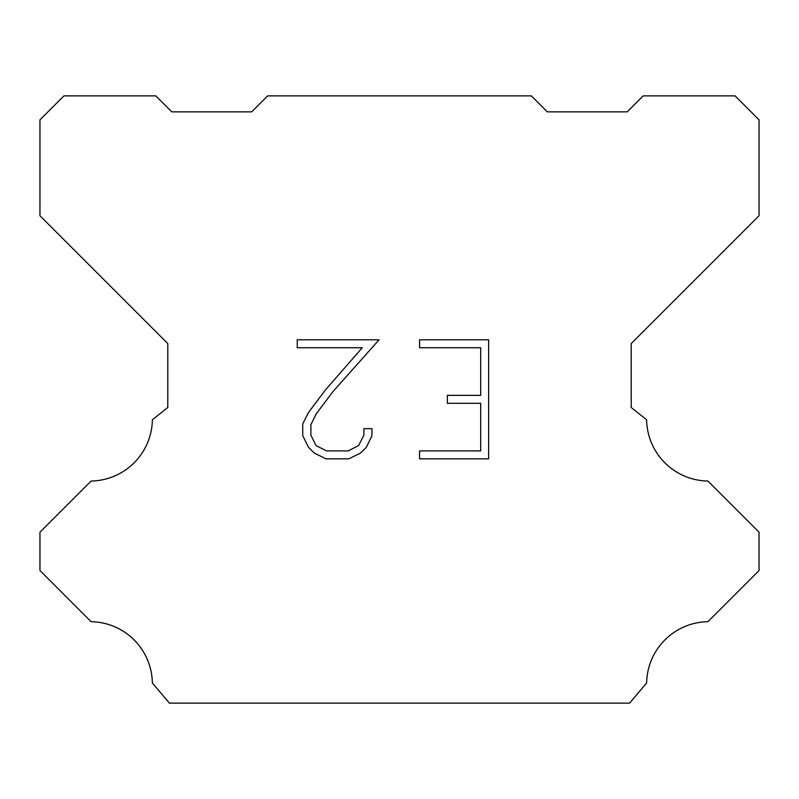 <?xml version="1.0" encoding="UTF-8"?>
<svg xmlns="http://www.w3.org/2000/svg" width="799" height="799" viewBox="0 0 799 799"><rect width="100%" height="100%" fill="white"/><g stroke="black" fill="none" stroke-linecap="round" stroke-linejoin="round"><path stroke-width="1.2" d="M480.688 450.896L480.688 403.285L447.37 403.285L447.37 395.355L480.688 395.355L480.688 347.745L419.555 347.745L419.555 339.805L488.618 339.805L488.618 458.826L419.555 458.826L419.555 450.896L480.688 450.896M371.944 428.644L371.944 435.785L366.282 447.4L360.399 453.173L348.773 458.826L325.912 458.826L314.367 453.093L308.474 447.28L302.741 435.665L302.741 423.879L308.474 412.494L325.293 390.112L362.257 347.745L297.238 347.745L297.238 339.805L379.066 339.805L332.734 391.86L316.224 413.862L310.881 424.718L310.881 435.165L316.074 445.632L326.611 450.896L348.154 450.896L358.611 445.612L363.885 435.165L363.885 428.644L371.944 428.644M267.665 95.88L531.335 95.88L547.315 111.86L627.215 111.86L643.195 95.88L735.08 95.88L759.05 119.85L759.05 215.73L631.21 343.57L631.21 407.49L646.621 419.765A62.322 62.322 0 0 0 707.904 481.048L759.04 532.184L759.04 570.536L707.904 621.692A62.322 62.322 0 0 0 646.641 682.965L629.612 703.12L169.388 703.12L152.359 682.965A62.292 62.292 0 0 0 91.096 621.692L39.96 570.536L39.96 532.184L91.096 481.048A62.352 62.352 0 0 0 152.379 419.765L167.79 407.49L167.79 343.57L39.95 215.73L39.95 119.85L63.92 95.88L155.805 95.88L171.785 111.86L251.685 111.86L267.665 95.88"/></g></svg>
